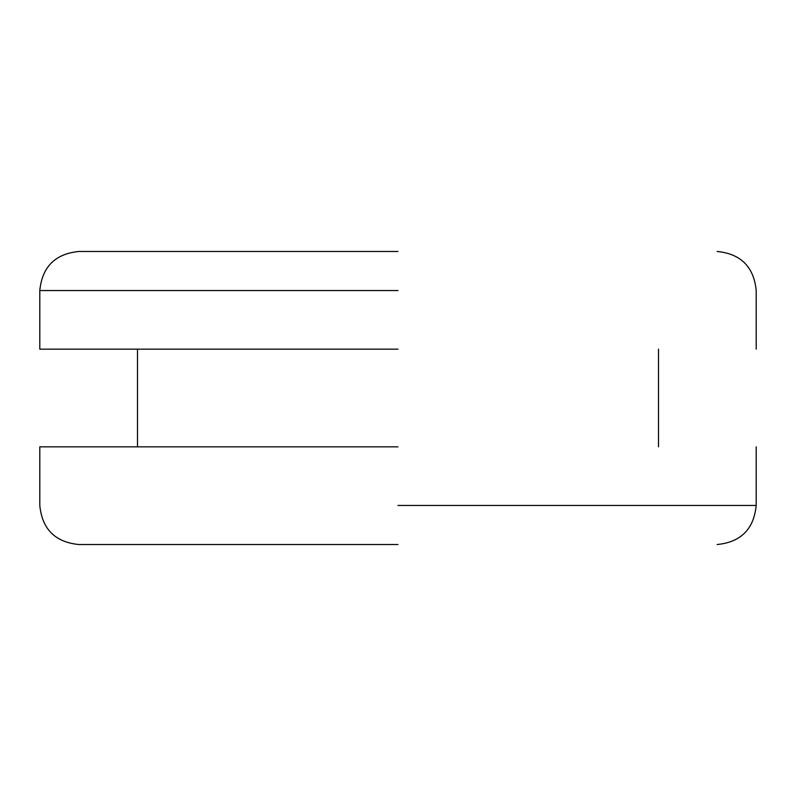<?xml version="1.0" encoding="UTF-8"?>
<svg xmlns="http://www.w3.org/2000/svg" width="796" height="796" viewBox="0 0 796 796"><rect width="100%" height="100%" fill="white"/><g stroke="black" fill="none" stroke-linecap="round" stroke-linejoin="round"><path stroke-width="1.19" d="M398 544.534L78.874 544.534L398 544.534M398 251.466L78.874 251.466L398 251.466M398 349.155L39.8 349.155L398 349.155M398 446.845L39.8 446.845L398 446.845M398 505.46L756.2 505.46L398 505.46M398 290.54L39.8 290.54L398 290.54M756.2 446.845L756.2 505.46C753.852 529.161 740.817 542.185 717.126 544.534M78.874 544.534C55.183 542.185 42.148 529.161 39.8 505.46L39.8 446.845M658.511 349.155L658.511 446.845M137.489 446.845L137.489 349.155M39.8 349.155L39.8 290.54C42.148 266.839 55.183 253.815 78.874 251.466M756.2 349.155L756.2 290.54C753.852 266.839 740.817 253.815 717.126 251.466"/></g></svg>
